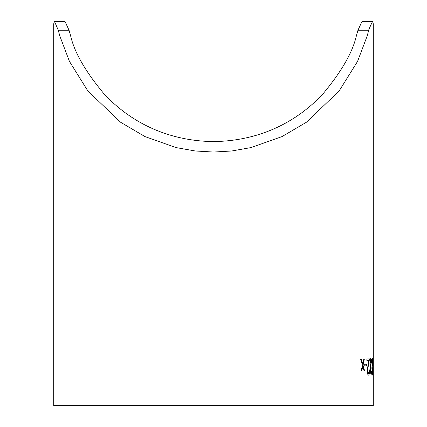 <?xml version="1.0" encoding="UTF-8"?>
<svg xmlns="http://www.w3.org/2000/svg" width="427" height="427" viewBox="0 0 427 427"><rect width="100%" height="100%" fill="white"/><g stroke="black" fill="none" stroke-linecap="round" stroke-linejoin="round"><path stroke-width="0.64" d="M213.756 152.023L231.69 150.993L250.969 147.582L281.98 136.608L306.33 122.293L339.118 90.994L357.58 61.339L367.263 35.745L368.965 29.201L372.536 21.35L373.299 23.864L373.299 405.65L53.701 405.65L53.701 23.864L54.464 21.35L58.285 30.232L59.737 35.745L69.42 61.339L87.882 90.994L120.67 122.293L145.02 136.608L176.031 147.582L195.31 150.993L213.244 152.023M373.054 364.188L373.278 365.811L373.054 364.188M371.981 366.82C371.896 362.309 372.072 359.539 372.504 358.509C372.867 359.555 373.027 362.326 372.995 366.814C373.075 371.309 372.958 374.084 372.648 375.136C372.232 374.1 372.008 371.33 371.981 366.82M370.871 360.142L370.188 363.494L371.122 366.83L371.143 368.453L370.471 371.047L371.068 373.524L371.757 371.084L371.09 375.146L370.198 371.042L370.497 367.786L369.905 363.633C369.937 360.457 370.252 358.755 370.844 358.52C371.335 358.669 371.634 360.217 371.746 363.18L371.319 360.996L370.743 360.142L370.188 363.494M366.889 360.585L366.846 358.968L369.51 358.936L367.567 370.353L368.496 373.545L369.286 369.889L369.595 369.883C369.611 373.102 369.248 374.858 368.506 375.168C367.791 374.981 367.353 373.417 367.188 370.481L368.789 360.569L366.889 360.585M364.733 364.268L366.585 364.242L366.628 365.864L364.781 365.891L364.733 364.268M360.585 359.064L361.237 359.054L362.731 364.05L363.809 359.011L364.37 359L363.067 365.229L364.514 370.561L363.953 370.567L362.801 366.414L361.84 370.604L361.205 370.615L362.464 365.24L360.585 359.064M58.285 30.232L69.041 30.226L70.61 35.745C74.271 52.078 85.315 71.341 103.734 93.534C122.255 113.646 157.584 140.771 213.5 141.599C269.416 140.771 304.745 113.646 323.266 93.534C341.685 71.341 352.729 52.078 356.39 35.745L357.959 30.232L362.053 21.35L372.536 21.35M69.041 30.226L64.947 21.35L54.464 21.35M362.731 364.05L361.237 359.054M361.114 359.059L360.468 359.07M361.722 370.609L362.801 366.414M364.391 370.561L363.067 365.229M362.945 365.234L364.252 359.006L363.687 359.011M366.505 365.87L366.462 364.247L364.61 364.274M368.496 373.545L367.444 370.353L369.387 358.942L366.724 358.968M368.384 375.168C369.12 374.863 369.483 373.102 369.472 369.889L369.163 369.889M371.068 373.524L370.342 371.047L371.015 368.453L370.994 366.836L370.06 363.494M371.618 363.18C371.506 360.223 371.207 358.669 370.716 358.525M370.962 375.146L371.426 371.09M372.776 361.584L372.44 358.627M372.579 375.007L372.835 372.392M372.632 373.513L372.024 366.825L372.05 362.849L372.52 360.132L372.904 366.825L372.632 373.513L372.157 366.825L372.52 360.132M373.145 365.811L373.145 364.188M373.171 363.494L373.294 360.916M373.294 365.368L373.299 363.494M368.72 30.226L357.959 30.226M373.299 363.233L373.299 363.644"/></g></svg>
